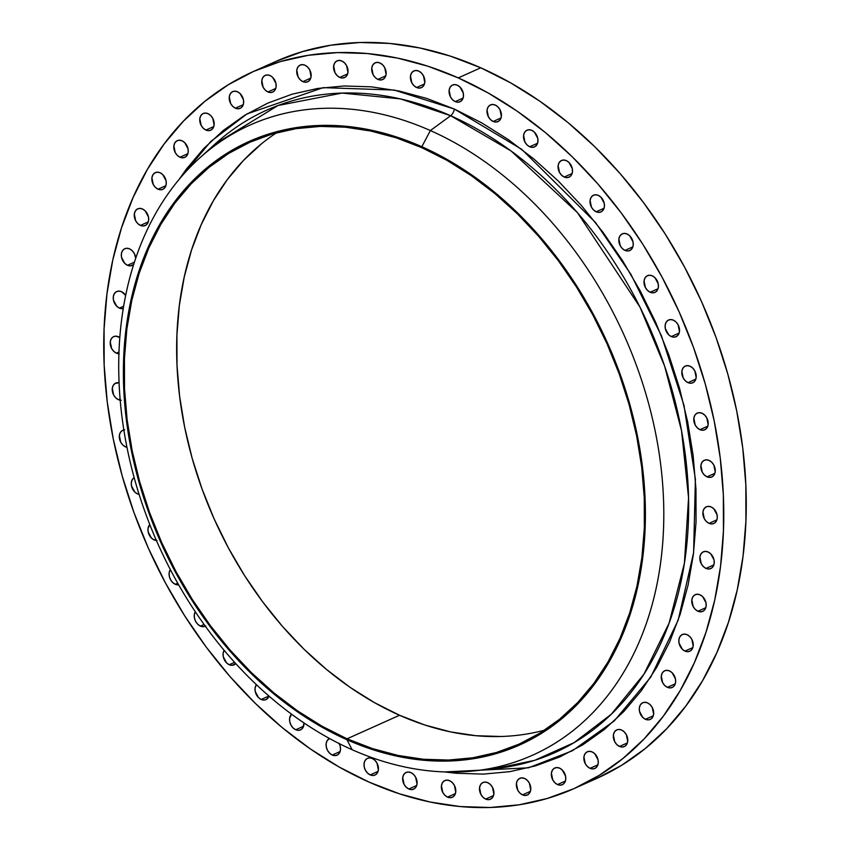 <?xml version="1.0" encoding="UTF-8"?>
<svg xmlns="http://www.w3.org/2000/svg" width="850" height="850" viewBox="0 0 850 850"><rect width="100%" height="100%" fill="white"/><g stroke="black" fill="none" stroke-linecap="round" stroke-linejoin="round"><path stroke-width="1.27" d="M566.323 160.618A9.159 6.768 65.8 0 1 572.369 169.044A9.159 6.768 65.8 0 1 569.032 177.183A9.159 6.768 65.8 0 1 564.241 177.044L572.103 173.506L564.241 177.044L567.067 177.629L569.606 176.874L571.497 174.909L572.433 172.008L572.284 168.619L568.979 162.456L566.323 160.618L563.508 160.023L560.957 160.778L559.066 162.754L558.131 165.654L559.491 172.391L561.584 175.196L564.241 177.044A9.159 6.768 65.8 0 1 558.195 168.619A9.159 6.768 65.8 0 1 561.531 160.469A9.159 6.768 65.8 0 1 566.323 160.618L566.323 160.618M598.273 195.362A9.159 6.768 65.8 0 1 604.318 203.788A9.159 6.768 65.8 0 1 600.982 211.926A9.159 6.768 65.8 0 1 596.19 211.788L604.053 208.261L596.19 211.788L599.006 212.373L601.556 211.629L603.447 209.653L604.382 206.752L604.233 203.363L600.929 197.2L598.273 195.362L595.446 194.778L592.907 195.521L591.016 197.498L590.081 200.398L591.441 207.134L593.534 209.95L596.19 211.788A9.159 6.768 65.8 0 1 590.144 203.363A9.159 6.768 65.8 0 1 593.481 195.224A9.159 6.768 65.8 0 1 598.273 195.362M627.077 233.984A9.159 6.768 65.8 0 1 633.122 242.409A9.159 6.768 65.8 0 1 629.786 250.548A9.159 6.768 65.8 0 1 625.005 250.41L632.867 246.872L625.005 250.41L627.821 250.994L630.36 250.24L632.251 248.264L633.197 245.363L633.048 241.984L629.733 235.822L627.077 233.984L624.261 233.389L621.711 234.143L619.831 236.119L618.885 239.02L620.245 245.756L622.338 248.561L625.005 250.41A9.159 6.768 65.8 0 1 618.959 241.984A9.159 6.768 65.8 0 1 622.285 233.835A9.159 6.768 65.8 0 1 627.077 233.984M652.247 275.814A9.159 6.768 65.8 0 1 658.293 284.24A9.159 6.768 65.8 0 1 654.968 292.379A9.159 6.768 65.8 0 1 650.176 292.241L658.038 288.713L650.176 292.241L652.991 292.825L655.541 292.081L657.422 290.105L658.367 287.204L658.219 283.815L654.914 277.652L652.247 275.814L649.432 275.23L646.893 275.974L645.001 277.95L644.056 280.851L645.426 287.587L647.519 290.402L650.176 292.241A9.159 6.768 65.8 0 1 644.13 283.815A9.159 6.768 65.8 0 1 647.466 275.676A9.159 6.768 65.8 0 1 652.247 275.814L652.247 275.814M673.359 320.152A9.159 6.768 65.8 0 1 679.405 328.578A9.159 6.768 65.8 0 1 676.079 336.717A9.159 6.768 65.8 0 1 671.287 336.568L679.15 333.041L671.287 336.568L674.103 337.163L676.653 336.409L678.534 334.433L679.479 331.532L678.119 324.796L676.026 321.991L673.359 320.152L670.544 319.558L668.004 320.312L666.113 322.288L665.178 325.189L665.316 328.567L668.631 334.73L671.287 336.568A9.159 6.768 65.8 0 1 665.242 328.153A9.159 6.768 65.8 0 1 668.578 320.004A9.159 6.768 65.8 0 1 673.359 320.152M690.051 366.223A9.159 6.768 65.8 0 1 696.097 374.648A9.159 6.768 65.8 0 1 692.761 382.787A9.159 6.768 65.8 0 1 687.979 382.649L695.842 379.121L687.979 382.649L690.795 383.233L693.345 382.489L695.226 380.513L696.171 377.612L694.811 370.876L692.707 368.061L690.051 366.223L687.236 365.638L684.686 366.382L682.805 368.358L681.859 371.259L683.219 377.995L685.323 380.8L687.979 382.649A9.159 6.768 65.8 0 1 681.934 374.223A9.159 6.768 65.8 0 1 685.27 366.074A9.159 6.768 65.8 0 1 690.051 366.223L690.051 366.223M702.036 413.249A9.159 6.768 65.8 0 1 708.082 421.674A9.159 6.768 65.8 0 1 704.746 429.813A9.159 6.768 65.8 0 1 699.954 429.664L707.816 426.137L699.954 429.664L702.769 430.259L705.319 429.505L707.211 427.529L708.146 424.628L706.786 417.892L704.692 415.087L702.036 413.249L699.21 412.654L696.671 413.408L694.779 415.384L693.844 418.285L695.204 425.021L697.298 427.826L699.954 429.664A9.159 6.768 65.8 0 1 693.908 421.249A9.159 6.768 65.8 0 1 697.244 413.1A9.159 6.768 65.8 0 1 702.036 413.249M709.091 460.413A9.159 6.768 65.8 0 1 715.137 468.839A9.159 6.768 65.8 0 1 711.811 476.988A9.159 6.768 65.8 0 1 707.019 476.839L714.882 473.312L707.019 476.839L709.835 477.434L712.385 476.68L714.266 474.704L715.211 471.803L713.851 465.067L711.758 462.262L709.091 460.413L706.276 459.829L703.736 460.583L701.845 462.549L700.899 465.449L702.27 472.186L704.363 475.001L707.019 476.839A9.159 6.768 65.8 0 1 700.974 468.414A9.159 6.768 65.8 0 1 704.31 460.275A9.159 6.768 65.8 0 1 709.091 460.413M711.121 506.929A9.159 6.768 65.8 0 1 717.166 515.355A9.159 6.768 65.8 0 1 713.841 523.494A9.159 6.768 65.8 0 1 709.049 523.356L716.911 519.817L709.049 523.356L711.864 523.94L714.414 523.186L716.295 521.22L717.241 518.319L717.092 514.93L713.787 508.767L711.121 506.929L708.305 506.334L705.766 507.089L703.874 509.065L702.929 511.966L704.299 518.702L706.393 521.507L709.049 523.356A9.159 6.768 65.8 0 1 703.003 514.93A9.159 6.768 65.8 0 1 706.339 506.781A9.159 6.768 65.8 0 1 711.121 506.929M708.082 551.979A9.159 6.768 65.8 0 1 714.128 560.405A9.159 6.768 65.8 0 1 710.791 568.554A9.159 6.768 65.8 0 1 706.01 568.406L713.872 564.878L706.01 568.406L708.826 569.001L711.365 568.246L713.256 566.27L714.202 563.369L714.053 559.991L710.738 553.828L708.082 551.979L705.266 551.395L702.716 552.149L700.836 554.115L699.89 557.016L701.25 563.752L703.354 566.567L706.01 568.406A9.159 6.768 65.8 0 1 699.964 559.98A9.159 6.768 65.8 0 1 703.29 551.841A9.159 6.768 65.8 0 1 708.082 551.979L708.082 551.979M700.018 594.809A9.159 6.768 65.8 0 1 706.063 603.234A9.159 6.768 65.8 0 1 702.737 611.373A9.159 6.768 65.8 0 1 697.946 611.235L705.808 607.707L697.946 611.235L700.761 611.819L703.311 611.076L705.192 609.099L706.138 606.199L705.989 602.809L702.684 596.647L700.018 594.809L697.202 594.224L694.662 594.968L692.771 596.944L691.826 599.845L693.196 606.581L695.289 609.397L697.946 611.235A9.159 6.768 65.8 0 1 691.9 602.809A9.159 6.768 65.8 0 1 695.236 594.671A9.159 6.768 65.8 0 1 700.018 594.809M687.076 634.684A9.159 6.768 65.8 0 1 693.122 643.099A9.159 6.768 65.8 0 1 689.796 651.249A9.159 6.768 65.8 0 1 685.004 651.1L692.867 647.572L685.004 651.1L687.82 651.695L690.37 650.941L692.251 648.964L693.196 646.064L691.836 639.327L689.743 636.523L687.076 634.684L684.261 634.089L681.721 634.844L679.83 636.82L678.895 639.721L679.033 643.099L682.348 649.262L685.004 651.1A9.159 6.768 65.8 0 1 678.959 642.674A9.159 6.768 65.8 0 1 682.295 634.536A9.159 6.768 65.8 0 1 687.076 634.684L687.076 634.684M669.481 670.905A9.159 6.768 65.8 0 1 675.527 679.331A9.159 6.768 65.8 0 1 672.191 687.469A9.159 6.768 65.8 0 1 667.409 687.331L675.272 683.804L667.409 687.331L670.225 687.916L672.764 687.172L674.656 685.196L675.601 682.295L675.452 678.906L672.138 672.743L669.481 670.905L666.666 670.321L664.116 671.064L662.235 673.041L661.289 675.941L662.649 682.678L664.753 685.493L667.409 687.331A9.159 6.768 65.8 0 1 661.364 678.906A9.159 6.768 65.8 0 1 664.689 670.767A9.159 6.768 65.8 0 1 669.481 670.905L669.481 670.905M647.519 702.876A9.159 6.768 65.8 0 1 653.565 711.301A9.159 6.768 65.8 0 1 650.239 719.44A9.159 6.768 65.8 0 1 645.447 719.291L653.31 715.764L645.447 719.291L648.263 719.886L650.813 719.132L652.694 717.156L653.639 714.255L652.279 707.519L650.186 704.714L647.519 702.876L644.704 702.281L642.164 703.035L640.273 705.011L639.338 707.912L639.476 711.291L642.791 717.453L645.447 719.291A9.159 6.768 65.8 0 1 639.402 710.866A9.159 6.768 65.8 0 1 642.738 702.727A9.159 6.768 65.8 0 1 647.519 702.876M621.584 730.033A9.159 6.768 65.8 0 1 627.629 738.448A9.159 6.768 65.8 0 1 624.293 746.597A9.159 6.768 65.8 0 1 619.512 746.449L627.374 742.921L619.512 746.449L622.327 747.044L624.867 746.289L626.758 744.313L627.704 741.412L626.344 734.676L624.24 731.871L621.584 730.033L618.768 729.438L616.218 730.192L614.338 732.169L613.392 735.069L614.752 741.806L616.856 744.611L619.512 746.449A9.159 6.768 65.8 0 1 613.466 738.023A9.159 6.768 65.8 0 1 616.803 729.884A9.159 6.768 65.8 0 1 621.584 730.033L621.584 730.033M592.11 751.91A9.159 6.768 65.8 0 1 598.156 760.336A9.159 6.768 65.8 0 1 594.819 768.474A9.159 6.768 65.8 0 1 590.028 768.336L597.89 764.809L590.028 768.336L592.854 768.921L595.393 768.177L597.284 766.201L598.219 763.3L598.071 759.911L594.766 753.748L592.11 751.91L589.294 751.326L586.744 752.069L584.853 754.046L583.918 756.946L585.278 763.683L587.371 766.498L590.028 768.336A9.159 6.768 65.8 0 1 583.982 759.911A9.159 6.768 65.8 0 1 587.318 751.772A9.159 6.768 65.8 0 1 592.11 751.91L592.11 751.91M559.597 768.145A9.159 6.768 65.8 0 1 565.643 776.571A9.159 6.768 65.8 0 1 562.307 784.709A9.159 6.768 65.8 0 1 557.515 784.571L565.378 781.044L557.515 784.571L560.341 785.156L562.881 784.412L564.772 782.436L565.707 779.535L565.558 776.146L562.254 769.983L559.597 768.145L556.782 767.561L554.232 768.304L552.341 770.281L551.406 773.181L552.766 779.918L554.859 782.733L557.515 784.571A9.159 6.768 65.8 0 1 551.469 776.146A9.159 6.768 65.8 0 1 554.806 768.007A9.159 6.768 65.8 0 1 559.597 768.145L559.597 768.145M524.609 778.462A9.159 6.768 65.8 0 1 530.655 786.877A9.159 6.768 65.8 0 1 527.319 795.026A9.159 6.768 65.8 0 1 522.527 794.878L530.389 791.35L522.527 794.878L525.342 795.472L527.892 794.718L529.784 792.742L530.719 789.841L529.359 783.105L527.266 780.3L524.609 778.462L521.794 777.867L519.244 778.621L517.352 780.597L516.418 783.498L517.778 790.234L519.871 793.039L522.527 794.878A9.159 6.768 65.8 0 1 516.481 786.452A9.159 6.768 65.8 0 1 519.817 778.313A9.159 6.768 65.8 0 1 524.609 778.462L524.609 778.462M487.741 782.669A9.159 6.768 65.8 0 1 493.786 791.084A9.159 6.768 65.8 0 1 490.45 799.234A9.159 6.768 65.8 0 1 485.658 799.085L493.521 795.558L485.658 799.085L488.484 799.68L491.024 798.926L492.915 796.949L493.85 794.049L492.49 787.312L490.397 784.508L487.741 782.669L484.925 782.074L482.375 782.829L480.484 784.805L479.549 787.706L480.909 794.442L483.002 797.247L485.658 799.085A9.159 6.768 65.8 0 1 479.612 790.659A9.159 6.768 65.8 0 1 482.949 782.521A9.159 6.768 65.8 0 1 487.741 782.669M449.618 780.704A9.159 6.768 65.8 0 1 455.664 789.119A9.159 6.768 65.8 0 1 452.338 797.268A9.159 6.768 65.8 0 1 447.546 797.119L455.409 793.592L447.546 797.119L450.362 797.714L452.912 796.96L454.793 794.984L455.738 792.083L454.378 785.347L452.274 782.542L449.618 780.704L446.803 780.109L444.263 780.863L442.372 782.839L441.426 785.74L442.797 792.476L444.89 795.281L447.546 797.119A9.159 6.768 65.8 0 1 441.501 788.694A9.159 6.768 65.8 0 1 444.837 780.555A9.159 6.768 65.8 0 1 449.618 780.704L449.618 780.704M410.911 772.597A9.159 6.768 65.8 0 1 416.957 781.023A9.159 6.768 65.8 0 1 413.621 789.161A9.159 6.768 65.8 0 1 408.829 789.013L416.691 785.485L408.829 789.013L411.655 789.607L414.194 788.853L416.086 786.877L417.021 783.976L415.661 777.24L413.567 774.435L410.911 772.597L408.096 772.002L405.546 772.756L403.654 774.732L402.719 777.633L404.079 784.369L406.172 787.174L408.829 789.013A9.159 6.768 65.8 0 1 402.783 780.587A9.159 6.768 65.8 0 1 406.119 772.448A9.159 6.768 65.8 0 1 410.911 772.597M372.257 758.487A9.159 6.768 65.8 0 1 378.314 766.912A9.159 6.768 65.8 0 1 374.978 775.051A9.159 6.768 65.8 0 1 370.186 774.913L378.048 771.375L370.186 774.913L373.001 775.497L375.551 774.743L377.442 772.767L378.377 769.866L377.017 763.141L374.924 760.325L372.257 758.487L369.442 757.892L366.902 758.646L365.011 760.622L364.076 763.523L364.214 766.902L365.436 770.259L367.529 773.064L370.186 774.913A9.159 6.768 65.8 0 1 364.14 766.487A9.159 6.768 65.8 0 1 367.476 758.338A9.159 6.768 65.8 0 1 372.257 758.487M339.299 743.654A9.159 6.768 65.8 0 1 337.057 755.183A9.159 6.768 65.8 0 1 332.265 755.044L340.127 751.517L332.265 755.044L335.091 755.629L337.631 754.885L339.522 752.909L340.457 750.008L340.308 746.619L339.097 743.272M303.981 722.957A9.159 6.768 65.8 0 1 300.517 729.895A9.159 6.768 65.8 0 1 295.726 729.757L303.588 726.219L295.726 729.757L298.541 730.341L301.091 729.587L302.983 727.621L303.981 722.957M268.993 696.107A9.159 6.768 65.8 0 1 265.976 699.624A9.159 6.768 65.8 0 1 261.184 699.476L268.898 696.023L261.184 699.476L263.999 700.071L266.549 699.316L268.993 696.107M235.748 663.616A9.159 6.768 65.8 0 1 234.026 664.881A9.159 6.768 65.8 0 1 229.245 664.732L234.579 662.331L229.245 664.732L232.061 665.316L235.748 663.616M205.328 626.206A9.159 6.768 65.8 0 1 205.222 626.259A9.159 6.768 65.8 0 1 200.43 626.11L204.085 624.474L200.43 626.11L203.246 626.705L205.796 625.951M178.649 584.821A9.159 6.768 65.8 0 1 175.259 584.279L177.714 583.174L175.259 584.279L178.649 584.821M156.411 540.526A9.159 6.768 65.8 0 1 154.148 539.941L155.826 539.187L154.148 539.941L156.963 540.536M139.092 494.371A9.159 6.768 65.8 0 1 137.456 493.871L138.752 493.287L137.456 493.871L139.092 494.381M126.969 447.323A9.159 6.768 65.8 0 1 125.481 446.845L126.756 446.271L125.481 446.845L126.969 447.323M120.211 400.201A9.159 6.768 65.8 0 1 118.416 399.681L120.094 398.916L118.416 399.681L121.231 400.265M531.781 130.347A9.159 6.768 65.8 0 1 537.827 138.762A9.159 6.768 65.8 0 1 534.491 146.912A9.159 6.768 65.8 0 1 529.709 146.763L537.572 143.236L529.709 146.763L532.525 147.358L535.064 146.604L536.956 144.627L537.901 141.727L537.753 138.348L534.438 132.186L531.781 130.347L528.966 129.752L526.416 130.507L524.535 132.483L523.589 135.384L524.949 142.12L527.043 144.925L529.709 146.763A9.159 6.768 65.8 0 1 523.664 138.337A9.159 6.768 65.8 0 1 526.989 130.199A9.159 6.768 65.8 0 1 531.781 130.347M495.242 105.049A9.159 6.768 65.8 0 1 501.288 113.475A9.159 6.768 65.8 0 1 497.951 121.624A9.159 6.768 65.8 0 1 493.159 121.476L501.022 117.948L493.159 121.476L495.975 122.071L498.525 121.316L500.416 119.34L501.351 116.439L499.991 109.703L497.898 106.898L495.242 105.049L492.426 104.465L489.876 105.219L487.985 107.196L487.05 110.086L488.41 116.822L490.503 119.637L493.159 121.476A9.159 6.768 65.8 0 1 487.114 113.05A9.159 6.768 65.8 0 1 490.45 104.911A9.159 6.768 65.8 0 1 495.242 105.049M457.321 85.191A9.159 6.768 65.8 0 1 463.367 93.606A9.159 6.768 65.8 0 1 460.031 101.756A9.159 6.768 65.8 0 1 455.249 101.607L463.112 98.079L455.249 101.607L458.065 102.202L460.604 101.448L462.496 99.471L463.441 96.571L463.293 93.192L459.978 87.029L457.321 85.191L454.506 84.596L451.956 85.351L450.075 87.327L449.129 90.228L450.489 96.964L452.582 99.769L455.249 101.607A9.159 6.768 65.8 0 1 449.204 93.181A9.159 6.768 65.8 0 1 452.529 85.043A9.159 6.768 65.8 0 1 457.321 85.191L457.321 85.191M418.678 71.081A9.159 6.768 65.8 0 1 424.724 79.507A9.159 6.768 65.8 0 1 421.388 87.646A9.159 6.768 65.8 0 1 416.596 87.497L424.458 83.969L416.596 87.497L419.411 88.092L421.961 87.338L423.853 85.361L424.788 82.461L423.428 75.724L421.334 72.919L418.678 71.081L415.862 70.486L413.312 71.241L411.421 73.217L410.486 76.118L411.846 82.854L413.939 85.659L416.596 87.497A9.159 6.768 65.8 0 1 410.55 79.082A9.159 6.768 65.8 0 1 413.886 70.933A9.159 6.768 65.8 0 1 418.678 71.081M379.961 62.974A9.159 6.768 65.8 0 1 386.006 71.4A9.159 6.768 65.8 0 1 382.67 79.539A9.159 6.768 65.8 0 1 377.889 79.39L385.751 75.863L377.889 79.39L380.704 79.985L383.254 79.231L385.135 77.254L386.081 74.354L384.721 67.618L382.617 64.812L379.961 62.974L377.145 62.379L374.595 63.134L372.714 65.11L371.769 68.011L373.129 74.747L375.233 77.552L377.889 79.39A9.159 6.768 65.8 0 1 371.843 70.975A9.159 6.768 65.8 0 1 375.179 62.826A9.159 6.768 65.8 0 1 379.961 62.974M341.849 61.009A9.159 6.768 65.8 0 1 347.894 69.434A9.159 6.768 65.8 0 1 344.558 77.573A9.159 6.768 65.8 0 1 339.766 77.424L347.629 73.897L339.766 77.424L342.592 78.019L345.132 77.265L347.023 75.289L347.958 72.388L346.598 65.652L344.505 62.847L341.849 61.009L339.033 60.414L336.483 61.168L334.592 63.144L333.657 66.045L335.017 72.781L337.11 75.586L339.766 77.424A9.159 6.768 65.8 0 1 333.721 69.009A9.159 6.768 65.8 0 1 337.057 60.86A9.159 6.768 65.8 0 1 341.849 61.009L341.849 61.009M304.98 65.216A9.159 6.768 65.8 0 1 311.026 73.642A9.159 6.768 65.8 0 1 307.689 81.781A9.159 6.768 65.8 0 1 302.897 81.632L310.76 78.104L302.897 81.632L305.724 82.227L308.263 81.473L310.154 79.496L311.089 76.596L309.729 69.87L307.636 67.054L304.98 65.216L302.164 64.621L299.614 65.376L297.723 67.352L296.788 70.252L298.148 76.989L300.241 79.794L302.897 81.632A9.159 6.768 65.8 0 1 296.852 73.217A9.159 6.768 65.8 0 1 300.188 65.067A9.159 6.768 65.8 0 1 304.98 65.216M269.992 75.522A9.159 6.768 65.8 0 1 276.038 83.948A9.159 6.768 65.8 0 1 272.701 92.087A9.159 6.768 65.8 0 1 267.909 91.949L275.772 88.421L267.909 91.949L270.725 92.533L273.275 91.789L275.166 89.813L276.101 86.912L275.953 83.523L272.648 77.361L269.992 75.522L267.176 74.938L264.626 75.682L262.735 77.658L261.8 80.559L263.16 87.295L265.253 90.111L267.909 91.949A9.159 6.768 65.8 0 1 261.864 83.523A9.159 6.768 65.8 0 1 265.2 75.384A9.159 6.768 65.8 0 1 269.992 75.522M237.479 91.757A9.159 6.768 65.8 0 1 243.525 100.183A9.159 6.768 65.8 0 1 240.189 108.322A9.159 6.768 65.8 0 1 235.397 108.184L243.259 104.656L235.397 108.184L238.223 108.768L240.762 108.024L242.654 106.048L243.589 103.147L243.44 99.758L240.136 93.596L237.479 91.757L234.664 91.173L232.114 91.917L230.222 93.893L229.288 96.794L230.648 103.53L232.741 106.346L235.397 108.184A9.159 6.768 65.8 0 1 229.351 99.758A9.159 6.768 65.8 0 1 232.688 91.619A9.159 6.768 65.8 0 1 237.479 91.757L237.479 91.757M207.995 113.645A9.159 6.768 65.8 0 1 214.041 122.071A9.159 6.768 65.8 0 1 210.715 130.209A9.159 6.768 65.8 0 1 205.923 130.061L213.786 126.533L205.923 130.061L208.739 130.656L211.289 129.901L213.169 127.925L214.115 125.024L212.755 118.288L210.662 115.483L207.995 113.645L205.179 113.05L202.64 113.804L200.749 115.781L199.803 118.681L201.174 125.418L203.267 128.222L205.923 130.061A9.159 6.768 65.8 0 1 199.877 121.646A9.159 6.768 65.8 0 1 203.214 113.496A9.159 6.768 65.8 0 1 207.995 113.645M182.059 140.803A9.159 6.768 65.8 0 1 188.105 149.228A9.159 6.768 65.8 0 1 184.769 157.367A9.159 6.768 65.8 0 1 179.988 157.218L187.85 153.691L179.988 157.218L182.803 157.813L185.343 157.059L187.234 155.083L188.179 152.182L188.031 148.803L184.716 142.641L182.059 140.803L179.244 140.208L176.694 140.962L174.813 142.938L173.867 145.839L175.227 152.575L177.321 155.38L179.988 157.218A9.159 6.768 65.8 0 1 173.942 148.803A9.159 6.768 65.8 0 1 177.268 140.654A9.159 6.768 65.8 0 1 182.059 140.803L182.059 140.803M160.097 172.762A9.159 6.768 65.8 0 1 166.143 181.188A9.159 6.768 65.8 0 1 162.817 189.327A9.159 6.768 65.8 0 1 158.026 189.189L165.888 185.661L158.026 189.189L160.841 189.773L163.391 189.029L165.272 187.053L166.218 184.153L166.069 180.763L162.764 174.601L160.097 172.762L157.282 172.178L154.742 172.922L152.851 174.898L151.906 177.799L153.276 184.535L155.369 187.351L158.026 189.189A9.159 6.768 65.8 0 1 151.98 180.763A9.159 6.768 65.8 0 1 155.316 172.624A9.159 6.768 65.8 0 1 160.097 172.762M142.502 208.994A9.159 6.768 65.8 0 1 148.548 217.419A9.159 6.768 65.8 0 1 145.212 225.558A9.159 6.768 65.8 0 1 140.431 225.409L148.293 221.882L140.431 225.409L143.246 226.004L145.786 225.25L147.677 223.274L148.623 220.373L148.474 216.994L145.159 210.832L142.502 208.994L139.687 208.399L137.137 209.153L135.256 211.129L134.311 214.03L135.671 220.766L137.764 223.571L140.431 225.409A9.159 6.768 65.8 0 1 134.385 216.994A9.159 6.768 65.8 0 1 137.711 208.845A9.159 6.768 65.8 0 1 142.502 208.994M129.561 248.859A9.159 6.768 65.8 0 1 135.724 258.262L134.311 253.512L132.218 250.697L129.561 248.859L126.746 248.274L124.196 249.018L122.315 250.994L121.369 253.895L121.518 257.284L124.833 263.447L127.489 265.285L134.417 262.172L127.489 265.285L130.305 265.869L133.673 264.488A9.159 6.768 65.8 0 1 132.271 265.423A9.159 6.768 65.8 0 1 127.489 265.285A9.159 6.768 65.8 0 1 121.444 256.859A9.159 6.768 65.8 0 1 124.769 248.721A9.159 6.768 65.8 0 1 129.561 248.859M118.926 353.759A9.159 6.768 65.8 0 1 116.386 353.164A9.159 6.768 65.8 0 1 110.341 344.739A9.159 6.768 65.8 0 1 113.677 336.6A9.159 6.768 65.8 0 1 118.458 336.749A9.159 6.768 65.8 0 1 119.818 337.514L115.642 336.154L113.093 336.908L111.212 338.884L110.266 341.785L111.626 348.521L113.73 351.326L116.386 353.164L118.989 351.996L116.386 353.164L119.202 353.759M121.497 291.688A9.159 6.768 65.8 0 1 125.683 295.375L121.497 291.688L118.681 291.104L116.142 291.848L114.251 293.824L113.316 296.724L113.454 300.114L116.769 306.266L119.425 308.114L123.654 306.212L119.425 308.114L123.261 308.571A9.159 6.768 65.8 0 1 119.425 308.114A9.159 6.768 65.8 0 1 113.379 299.689A9.159 6.768 65.8 0 1 116.716 291.539A9.159 6.768 65.8 0 1 121.497 291.688L121.497 291.688M484.734 769.463L495.391 768.591A352.059 260.387 -114.2 0 1 484.702 769.473L495.391 768.591L534.682 760.325L574.079 742.656L611.394 714.138L643.992 674.103L669.099 623.135L684.399 563.274L688.564 497.824L681.562 430.822L664.657 366.212L640.018 307.169L577.447 212.67L511.052 150.939L450.659 115.728A6.109 3.166 113.9 0 0 454.304 109.034L521.73 149.334L595.595 222.615L630.87 274.274L661.438 335.793L683.984 405.322L695.406 479.262L693.6 552.649L678.204 620.117L650.76 677.131L614.274 720.906L572.379 750.784L528.509 767.805L444.741 771.938L456.131 773.256L483.31 774.116L509.819 771.651L535.404 765.903L559.821 756.925L582.834 744.791L604.212 729.629L623.762 711.577L641.282 690.816L656.614 667.548L669.609 641.994L680.138 614.391L688.096 585.013L693.419 554.147L696.044 522.091L695.959 489.143L693.154 455.621L687.65 421.855L679.511 388.174L668.822 354.886L655.669 322.331L640.178 290.817L622.519 260.631L602.841 232.082L581.347 205.445L558.248 180.965L533.747 158.886L508.087 139.421L481.525 122.751L454.304 109.034L426.7 98.419L398.969 90.993L371.376 86.838L344.197 85.978L317.688 88.442L292.103 94.191L267.686 103.169L244.673 115.302L223.295 130.464L203.756 148.516L186.224 169.278L178.914 179.648L210.779 141.493L246.925 113.942L323.138 87.656L394.219 90.047L454.304 109.034A6.109 3.166 -66.1 0 1 450.659 115.728A352.059 260.387 -114.2 0 0 215.082 144.022L199.325 158.302A345.291 255.383 65.8 0 1 430.376 130.549A345.291 255.383 -114.2 0 0 121.55 320.45A345.291 255.383 -114.2 0 0 352.155 749.732L346.928 739.734A330.703 244.598 65.8 0 1 126.076 328.599A330.703 244.598 65.8 0 1 421.844 146.721L430.376 130.549L450.659 115.728L430.376 130.549A345.291 255.383 65.8 0 1 662.872 487.178A345.291 255.383 65.8 0 1 474.247 770.876A345.291 255.383 65.8 0 1 352.155 749.732A345.291 255.383 65.8 0 1 132.451 471.229A345.291 255.383 65.8 0 1 199.325 158.302M276.579 132.77A329.683 243.844 -114.2 0 0 185.385 430.737A329.683 243.844 -114.2 0 0 399.532 715.264L347.044 738.82A329.683 243.844 65.8 0 1 129.391 435.561A329.683 243.844 65.8 0 1 249.401 142.449A329.683 243.844 65.8 0 1 421.728 147.634L396.312 137.849L370.77 131.017L345.366 127.192L320.344 126.406L295.928 128.669L272.361 133.96L249.889 142.237L228.703 153.404L209.015 167.365L191.016 183.982L174.877 203.097L160.756 224.528L148.792 248.062L139.102 273.477L131.771 300.528L126.863 328.95L124.451 358.477L124.525 388.811L127.118 419.677L132.175 450.766L139.676 481.791L149.526 512.433L161.627 542.417L175.886 571.434L192.153 599.229L210.269 625.515L230.063 650.048L251.345 672.584L273.902 692.92L297.521 710.844L321.991 726.197L347.044 738.82L372.47 748.595L398.002 755.438L423.406 759.263L448.439 760.049L472.855 757.786L496.411 752.494L518.893 744.218L540.079 733.051L559.768 719.089L577.766 702.472L593.906 683.347L608.016 661.927L619.979 638.393L629.68 612.977L637.011 585.926L641.909 557.504L644.332 527.977L644.247 497.643L641.665 466.777L636.597 435.689L629.106 404.664L619.257 374.021L607.144 344.038L592.896 315.01L576.629 287.226L558.514 260.939L538.719 236.406L517.438 213.86L494.881 193.534L471.251 175.61L446.792 160.257L421.728 147.634A329.683 243.844 65.8 0 1 639.381 450.893A329.683 243.844 65.8 0 1 519.382 744.005A329.683 243.844 65.8 0 1 347.044 738.82L399.532 715.264A329.683 243.844 -114.2 0 0 544.68 730.129M151.725 241.676A352.059 260.387 -114.2 0 0 151.725 241.687L154.902 233.251M574.579 788.375L597.072 778.281A392.764 290.498 -114.2 0 0 740.031 429.091A392.764 290.498 -114.2 0 0 480.739 67.798L458.246 77.892A392.764 290.498 65.8 0 1 717.538 439.184A392.764 290.498 65.8 0 1 574.579 788.375A392.764 290.498 65.8 0 1 369.261 782.202L369.261 782.202A392.764 290.498 65.8 0 1 109.969 420.909A392.764 290.498 65.8 0 1 252.928 71.719A392.764 290.498 65.8 0 1 458.246 77.892L480.739 67.798A392.764 290.498 -114.2 0 0 275.421 61.625L252.928 71.719M458.246 77.892L488.102 92.926L517.246 111.212L545.381 132.568L572.263 156.793L597.614 183.653L621.191 212.872L642.781 244.194L662.15 277.302L679.139 311.876L693.568 347.597L705.298 384.104L714.223 421.058L720.258 458.097L723.339 494.87L723.435 531.016L720.556 566.196L714.722 600.058L705.978 632.283L694.429 662.554L680.181 690.593L663.361 716.125L644.13 738.894L622.689 758.699L599.239 775.327L573.994 788.641L547.209 798.49L519.148 804.801L490.057 807.5L460.243 806.565L429.973 801.996L399.553 793.857L369.261 782.202L339.405 767.168L310.271 748.882L282.126 727.526L255.244 703.301L229.893 676.451L206.316 647.222L184.726 615.899L165.357 582.792L148.367 548.218L133.939 512.497L122.209 475.989L113.284 439.036L107.249 401.997L104.168 365.224L104.072 329.078L106.951 293.909L112.784 260.036L121.529 227.821L133.078 197.54L147.326 169.501L164.146 143.969L183.377 121.199L204.818 101.394L228.268 84.766L253.512 71.453L280.298 61.604L308.359 55.292L337.45 52.594L367.264 53.529L397.534 58.097L427.954 66.236L458.246 77.892M329.492 738.501L327.091 740.754L326.156 743.654L326.304 747.044L327.516 750.391L329.609 753.196L332.265 755.044A9.159 6.768 65.8 0 1 326.23 746.661A9.159 6.768 65.8 0 1 329.492 738.501M291.55 714.181L289.616 718.367L289.754 721.746L290.976 725.103L293.069 727.908L295.726 729.757A9.159 6.768 65.8 0 1 289.935 722.479A9.159 6.768 65.8 0 1 291.55 714.181M256.371 684.643L255.074 688.096L255.223 691.475L258.527 697.638L261.184 699.476A9.159 6.768 65.8 0 1 256.371 684.654M224.134 650.335L223.125 653.342L223.274 656.731L226.578 662.894L229.245 664.732A9.159 6.768 65.8 0 1 224.134 650.335M195.288 611.766L194.321 614.731L194.469 618.109L195.681 621.467L197.774 624.272L200.43 626.11A9.159 6.768 65.8 0 1 195.288 611.766M170.329 569.596L169.139 572.889L169.288 576.279L170.499 579.626L172.603 582.441L175.259 584.279A9.159 6.768 65.8 0 1 170.329 569.596M149.781 524.556L148.028 528.562L148.176 531.941L151.481 538.103L154.148 539.941A9.159 6.768 65.8 0 1 148.389 532.822A9.159 6.768 65.8 0 1 149.781 524.556M134.173 477.615L132.281 479.591L131.336 482.481L131.484 485.871L134.799 492.033L137.456 493.871A9.159 6.768 65.8 0 1 131.484 485.881A9.159 6.768 65.8 0 1 134.151 477.615M124.738 429.834L122.188 430.589L120.307 432.565L119.361 435.466L120.721 442.202L122.814 445.007L125.481 446.845A9.159 6.768 65.8 0 1 119.436 438.419A9.159 6.768 65.8 0 1 122.761 430.281A9.159 6.768 65.8 0 1 123.845 429.941M119.085 382.797L115.122 383.414L113.241 385.39L112.296 388.291L113.656 395.027L115.759 397.832L118.416 399.681A9.159 6.768 65.8 0 1 112.37 391.255A9.159 6.768 65.8 0 1 115.696 383.106A9.159 6.768 65.8 0 1 119.085 382.797M474.247 770.876L495.391 768.591A352.059 260.387 -114.2 0 0 687.714 479.347A352.059 260.387 -114.2 0 0 450.659 115.728L400.499 98.908L342.019 93.064L277.993 105.517L215.082 144.022M352.155 749.732A345.291 255.383 -114.2 0 0 660.981 559.831A345.291 255.383 -114.2 0 0 430.376 130.549L421.844 146.721A330.703 244.598 65.8 0 1 642.706 557.855A330.703 244.598 65.8 0 1 346.928 739.734L352.155 749.732M421.844 146.721L446.983 159.386L471.527 174.781L495.221 192.759L517.852 213.159L539.197 235.769L559.045 260.376L577.224 286.748L593.534 314.617L607.835 343.729L619.979 373.809L629.861 404.547L637.383 435.657L642.462 466.852L645.054 497.803L645.139 528.243L642.706 557.855L637.798 586.362L630.434 613.498L620.713 638.987L608.706 662.596L594.554 684.091L578.361 703.269L560.309 719.939L540.558 733.943L519.308 745.153L496.761 753.451L473.121 758.753L448.641 761.026L423.534 760.24L398.044 756.394L372.428 749.541L346.928 739.734L321.789 727.069L297.256 711.673L273.562 693.696L250.931 673.296L229.585 650.686L209.727 626.078L191.558 599.707L175.249 571.838L160.947 542.714L148.792 512.646L138.911 481.908L131.399 450.787L126.321 419.603L123.728 388.641L123.643 358.211L126.076 328.599L130.985 300.082L138.348 272.956L148.07 247.467L160.066 223.858L174.229 202.364L190.421 183.186L208.473 166.515L228.214 152.511L249.464 141.302L272.021 133.004L295.651 127.691L320.142 125.418L345.249 126.214L370.728 130.05L396.344 136.914L421.844 146.721M500.916 736.493L475.894 735.707L450.489 731.882L424.947 725.05L399.532 715.264L374.467 702.642L350.009 687.289L326.379 669.364L303.822 649.039L282.54 626.492L262.746 601.959L244.63 575.673L228.374 547.889L214.115 518.861L202.002 488.877L192.153 458.235L184.663 427.21L179.594 396.121L177.012 365.256L176.928 334.921L179.35 305.394L184.248 276.973L191.579 249.921L201.28 224.506L213.244 200.972L227.354 179.552L243.493 160.427L261.492 143.809M596.487 778.547L621.732 765.234L645.182 748.606L666.623 728.801L685.854 706.031L702.674 680.499L716.922 652.46L728.471 622.179L737.216 589.964L743.049 556.091L745.928 520.923L745.832 484.776L742.751 448.003L736.716 410.964L727.791 374.011L716.061 337.503L701.633 301.782L684.643 267.208L665.274 234.101L643.684 202.778L620.107 173.549L594.756 146.699L567.874 122.474L539.729 101.118L510.595 82.832L480.739 67.798L450.447 56.143L420.027 48.004L389.757 43.435L359.943 42.5L330.852 45.199L302.791 51.51L276.006 61.359"/></g></svg>
